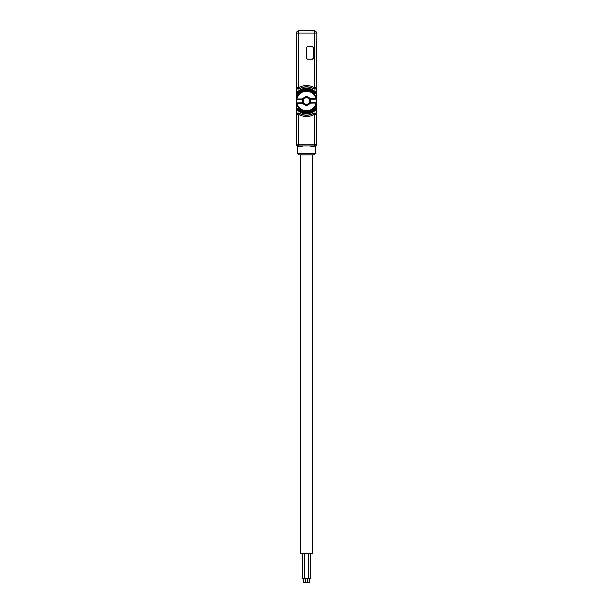 <?xml version="1.0" encoding="UTF-8"?>
<svg xmlns="http://www.w3.org/2000/svg" width="613" height="613" viewBox="0 0 613 613"><rect width="100%" height="100%" fill="white"/><g stroke="black" fill="none" stroke-linecap="round" stroke-linejoin="round"><path stroke-width="0.92" d="M297.167 146.277L296.148 144.492L296.148 32.719L298.217 30.65L314.783 30.65L316.852 32.719L316.852 144.492L315.833 146.277M297.558 153.602L315.442 153.602L314.14 154.844L298.86 154.844L297.558 153.602L297.167 146.216M300.707 154.844L300.707 553.37L312.293 553.37L312.293 154.844M310.645 553.37L310.645 578.212L302.355 578.212L302.355 553.37M309.473 582.35L307.68 582.35M305.32 582.35L303.389 582.35L303.389 578.212M307.534 582.35L307.534 578.212L307.542 582.35L305.466 582.35L305.458 578.212L305.466 582.35M315.442 153.602L315.848 145.963L297.152 145.963M296.148 144.492L296.477 144.17A2.069 2.069 45 0 0 298.546 146.239L298.546 144.17L296.477 144.17L296.332 114.991C296.684 113.213 297.719 112.616 299.443 113.198L298.523 113.198L296.477 115.244L298.546 114.439L298.546 144.17L314.454 144.17L314.454 146.239A2.069 2.069 -45 0 0 316.523 144.17L316.523 115.244L314.477 113.198L313.557 113.198C315.281 112.616 316.316 113.213 316.668 114.991L314.454 114.439L314.477 113.198M298.523 113.198L298.96 114.539A15.478 15.478 0 0 0 314.04 114.539L313.435 113.459A14.237 14.237 0 0 1 299.565 113.459L298.96 114.539M299.443 113.198A14.076 14.076 0 0 0 313.557 113.198M316.668 87.061C316.316 88.839 315.281 89.437 313.557 88.847L314.477 88.854L316.668 87.061L316.668 99.137M316.668 102.907L316.668 114.991M296.332 114.991L296.332 102.907M296.332 99.137L296.332 87.061L298.523 88.854L299.443 88.847C297.719 89.437 296.684 88.839 296.332 87.061M313.557 88.847A14.076 14.076 0 0 0 299.443 88.847M298.217 30.65L314.454 30.979A2.069 2.069 45 0 1 316.523 33.048L314.454 33.048L314.454 87.613L314.04 87.506A15.478 15.478 0 0 0 298.96 87.506L299.565 88.594A14.237 14.237 0 0 1 313.435 88.594L314.04 87.506M316.852 32.719L316.523 86.808L314.454 87.613L314.477 88.854M307.282 46.642L312.461 46.642L313.289 47.469L313.289 58.319L312.461 59.147L307.282 59.147L306.454 58.319L306.454 47.469L307.282 46.642L312.461 46.642M298.523 88.854L298.546 87.613L296.477 86.808L296.477 33.048L314.454 33.048L314.783 30.65M296.148 32.719L296.477 33.048A2.069 2.069 -45 0 1 298.546 30.979L298.546 87.613L298.96 87.506M307.328 46.688L306.5 47.515L306.5 58.273L307.328 59.101L312.423 59.101L313.251 58.273L313.251 47.515L312.423 46.688M314.04 114.539L314.454 114.439L314.454 144.17L316.852 144.492M316.254 92.923L314.53 94.509A10.344 10.344 0 0 1 314.722 107.298L310.653 110.378L306.952 111.267L303.504 110.861L299.68 108.746L297.979 110.47L296.746 109.129L299.06 107.597L298.47 107.536A10.344 10.344 0 0 1 298.278 94.747L301.902 91.896L305.872 90.785L309.496 91.191L313.32 93.306L315.021 91.582L316.254 92.923L313.94 94.456L316.139 93.214A0.414 0.414 0 0 0 316.185 92.617L316.185 92.617A12.827 12.827 0 0 0 296.569 92.908L296.569 92.908A0.414 0.414 0 0 0 296.638 93.498L298.868 94.678M314.523 107.329L316.362 108.555L314.132 107.375M316.431 109.145L316.431 109.145A0.414 0.414 0 0 0 316.362 108.555A0.414 0.414 83.3 0 1 316.431 109.145C309.979 115.267 303.443 115.359 296.815 109.428L296.815 109.428A12.827 12.827 0 0 0 316.431 109.145L316.308 109.16A0.414 0.414 83.5 0 0 316.247 108.562L316.308 109.16C309.925 115.198 303.435 115.29 296.838 109.436L296.861 108.838A0.414 0.414 0 0 0 296.815 109.428M299.359 93.735L298.071 92.034L296.569 92.908C303.021 86.785 309.557 86.686 316.185 92.617M299.014 94.103L297.182 92.325L297.795 91.728L299.489 93.62M303.014 91.414L302.155 89.046L303.029 88.808L297.182 92.325M304.178 91.053L303.611 88.624L304.508 88.494L302.201 89.031M305.374 90.839L305.105 88.379L303.803 88.578M305.105 88.379L306.01 88.349L306.048 90.785M306.592 90.77L306.615 88.318L305.481 88.341M306.615 88.318L307.511 88.387L307.274 90.793M307.81 90.847L308.124 88.441L307.228 88.349M308.124 88.441L309.006 88.601L308.485 90.954M309.013 91.069L309.596 88.755L308.147 88.395M309.596 88.755L310.454 88.992L309.665 91.253M310.178 91.429L311.021 89.237L309.649 88.686M311.021 89.237L311.856 89.544L310.806 91.689M311.297 91.927L312.377 89.889L311.825 89.598M312.377 89.889L313.174 90.257L311.887 92.257M312.346 92.555L313.634 90.693L313.128 90.341M313.634 90.693L314.408 91.115L312.898 92.954M314.783 91.643L314.323 91.23M316.162 92.617C309.565 86.762 303.075 86.847 296.692 92.892A0.414 0.414 -96.5 0 0 296.753 93.483L296.692 92.892L298.845 94.295M298.477 94.724L296.638 93.498A0.414 0.414 -96.7 0 1 296.569 92.908M314.492 94.502L313.687 93.628L315.373 92.111L315.021 91.582M310.668 102.869L316.607 102.586A10.229 10.229 0 0 0 316.553 99.168L316.5 99.122A10.176 10.176 0 0 0 296.454 99.413L296.393 99.467A10.229 10.229 0 0 0 296.447 102.877L297.014 103.336A9.762 9.762 0 0 0 316.047 103.053L310.668 103.137L310.607 98.578L306.431 96.249L302.324 98.693L302.393 103.474L306.569 105.804L310.668 103.137M315.986 98.716L310.607 98.793L310.615 99.206L316.5 99.122L315.986 98.716A9.762 9.762 0 0 0 296.953 98.992L302.332 98.915M302.332 99.329L296.454 99.413L296.953 98.992M302.332 99.183L296.393 99.467M316.047 103.053L316.546 102.639A10.176 10.176 0 0 1 296.5 102.93L302.385 102.846L302.393 103.26L297.014 103.336M308.515 97.413A4.138 4.138 0 0 0 302.362 101.084A4.138 4.138 0 0 0 309.105 104.241A4.138 4.138 0 0 0 308.515 97.413M309.082 104.218A4.107 4.107 0 0 0 309.688 98.44A4.107 4.107 0 0 0 303.918 97.835A4.107 4.107 0 0 0 303.312 103.605A4.107 4.107 0 0 0 309.082 104.218M310.668 102.723L316.607 102.586M316.553 99.168L310.615 99.26M298.508 107.543L299.313 108.417L297.627 109.934L297.979 110.47M315.956 92.892L314.316 94.302M315.404 92.257L313.818 93.766M314.408 91.115L313.81 90.617M312.753 92.839L314.224 91.168M313.174 90.257L312.5 89.805M311.733 92.157L312.975 90.372M311.856 89.544L311.105 89.161M310.645 91.605L311.657 89.728M309.496 91.191L310.278 89.237M308.308 90.916L308.86 88.9M307.511 88.387L306.63 88.287M307.09 90.778L307.419 88.724M305.872 90.785L306.01 88.349L305.105 88.356M304.661 90.946L304.508 88.494L304.837 90.923M303.481 91.237L303.029 88.808L303.65 91.199M299.887 93.253L298.24 91.322L298.968 90.77L300.408 92.831M300.853 92.517L299.45 90.41L300.24 89.958L301.427 92.157M301.902 91.896L300.761 89.644L301.604 89.299L302.508 91.613M302.347 91.674L301.604 89.299L301.726 89.674L300.761 89.644M300.24 89.958L300.416 90.318L299.45 90.41M301.267 92.241L300.416 90.318M298.968 90.77L299.198 91.107L298.24 91.322M300.27 92.931L299.198 91.107M313.641 108.317L314.929 110.018L315.856 109.681L316.308 109.16L314.155 107.758M313.986 107.949L315.856 109.681L315.205 110.317L313.511 108.432M309.986 110.639L310.845 113.007L309.971 113.244L315.818 109.719M308.822 110.991L309.389 113.428L308.492 113.558L310.799 113.022M307.626 111.206L307.895 113.673L309.197 113.474M307.895 113.673L306.99 113.696L306.952 111.267M306.408 111.275L306.385 113.734L305.489 113.658L307.519 113.704M305.19 111.206L304.876 113.604L305.772 113.704M304.876 113.604L303.994 113.443L304.515 111.099M303.987 110.984L303.404 113.298L304.853 113.658M303.404 113.298L302.546 113.06L303.335 110.8M302.822 110.624L301.979 112.815L302.554 113.03M301.979 112.815L301.144 112.508L302.194 110.363M301.703 110.125L300.623 112.164L301.175 112.447M300.623 112.164L299.826 111.796L301.113 109.788M300.654 109.497L299.366 111.351L299.872 111.704M299.366 111.351L298.592 110.93L300.102 109.099M298.217 110.409L298.677 110.815M297.044 109.16L298.684 107.75M297.596 109.796L299.182 108.286M298.592 110.93L299.19 111.436M300.247 109.214L298.776 110.876M299.826 111.796L300.5 112.24M301.267 109.896L300.025 111.673M301.144 112.508L301.895 112.892M302.355 110.44L301.343 112.325M302.546 113.06L303.351 113.359M303.504 110.861L302.722 112.815M304.692 111.137L304.14 113.152M305.489 113.658L305.726 111.252M305.91 111.275L305.581 113.328M307.128 111.259L306.99 113.696L307.895 113.696M308.339 111.106L308.492 113.558L308.163 111.129M309.519 110.807L309.971 113.244L309.35 110.853M313.113 108.792L314.76 110.731L314.032 111.282L312.592 109.221M312.147 109.535L313.549 111.643L312.76 112.095L311.573 109.888M311.097 110.148L312.239 112.409L311.396 112.754L310.492 110.44M310.653 110.378L311.396 112.754L311.274 112.378L312.239 112.409M312.76 112.095L312.584 111.735L313.549 111.643M311.733 109.811L312.584 111.735M314.032 111.282L313.802 110.945L314.76 110.731M312.73 109.122L313.802 110.945M296.447 102.877L302.385 102.792M308.607 103.628A3.349 3.349 0 0 0 309.105 98.915A3.349 3.349 0 0 0 304.393 98.425A3.349 3.349 0 0 0 303.895 103.13A3.349 3.349 0 0 0 308.607 103.628M308.584 103.597A3.31 3.31 0 0 0 307.925 98.034A3.31 3.31 0 0 0 303.19 101.022A3.31 3.31 0 0 0 308.584 103.597M303.243 101.022A3.257 3.257 0 0 0 306.5 104.279A3.257 3.257 0 0 0 309.757 101.022A3.257 3.257 0 0 0 306.5 97.766A3.257 3.257 0 0 0 303.243 101.022M302.263 146.239L298.485 146.3M310.737 146.239L314.515 146.3M296.861 108.838L298.47 107.536L296.891 108.838M304.431 553.37L304.431 578.212M308.569 553.37L308.569 578.212M309.611 578.212L309.611 582.35M314.53 94.509C317.534 98.731 317.595 102.992 314.722 107.298L316.362 108.555M298.47 107.536C295.466 103.321 295.405 99.053 298.278 94.747L296.638 93.498M297.795 91.735L298.209 92.295M300.263 89.996L300.493 90.563M298.975 90.785L299.305 91.368M315.205 110.317L314.791 109.758M312.737 112.056L312.507 111.489M314.025 111.267L313.695 110.685"/></g></svg>

